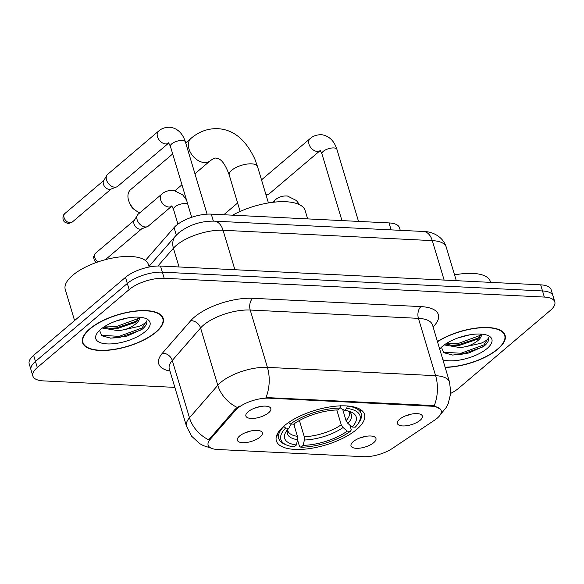 <?xml version="1.0" encoding="UTF-8"?>
<svg xmlns="http://www.w3.org/2000/svg" width="584" height="584" viewBox="0 0 584 584"><rect width="100%" height="100%" fill="white"/><g stroke="black" fill="none" stroke-linecap="round" stroke-linejoin="round"><path stroke-width="0.88" d="M284.196 425.853A46.019 18.126 163.3 0 0 276.363 440.869A46.019 18.126 163.3 0 0 309.505 448.592A46.019 18.126 163.3 0 0 356.678 429.437A46.019 18.126 163.3 0 0 364.511 414.421A46.019 18.126 163.3 0 0 331.369 406.698A46.019 18.126 163.3 0 0 284.196 425.853M373.738 442.657A13.023 5.132 -16.7 0 1 358.832 448.256A13.023 5.132 -16.7 0 1 351.05 444.504A13.023 5.132 -16.7 0 1 353.225 441.643A13.023 5.132 -16.7 0 1 364.971 436.496A13.023 5.132 -16.7 0 1 375.154 437.27A13.023 5.132 -16.7 0 1 373.738 442.657M359.773 437.993A7.811 3.081 163.3 0 0 364.292 436.642M260.092 437.036A13.023 5.132 -16.7 0 1 245.192 442.635A13.023 5.132 -16.7 0 1 237.403 438.883A13.023 5.132 -16.7 0 1 239.579 436.029A13.023 5.132 -16.7 0 1 251.324 430.875A13.023 5.132 -16.7 0 1 261.515 431.649A13.023 5.132 -16.7 0 1 260.092 437.036M246.127 432.379A7.811 3.081 163.3 0 0 250.645 431.021M420.137 420.283A13.023 5.132 -16.7 0 1 405.23 425.882A13.023 5.132 -16.7 0 1 397.449 422.13A13.023 5.132 -16.7 0 1 399.624 419.268A13.023 5.132 -16.7 0 1 411.37 414.122A13.023 5.132 -16.7 0 1 421.553 414.896A13.023 5.132 -16.7 0 1 420.137 420.283M406.172 415.618A7.811 3.081 163.3 0 0 410.691 414.268M268.611 412.793A13.023 5.132 -16.7 0 1 253.704 418.385A13.023 5.132 -16.7 0 1 245.922 414.64A13.023 5.132 -16.7 0 1 248.098 411.778A13.023 5.132 -16.7 0 1 259.844 406.632A13.023 5.132 -16.7 0 1 270.027 407.406A13.023 5.132 -16.7 0 1 268.611 412.793M254.646 408.128A7.811 3.081 163.3 0 0 259.165 406.771M145.394 260.471L174.054 227.585A26.046 10.264 -16.7 0 1 176.258 225.431A26.046 10.264 -16.7 0 1 211.277 214.131L389.039 222.92A26.046 10.264 -16.7 0 1 399.485 227.745L400.259 230.33M235.534 410.282A23.44 9.235 -16.7 0 1 237.52 408.347A23.44 9.235 -16.7 0 1 269.041 398.179L431.78 406.223A23.44 9.235 -16.7 0 1 441.183 410.567A23.44 9.235 -16.7 0 1 434.642 420.122L392.36 448.439A23.44 9.235 -16.7 0 1 363.394 456.695L217.533 449.483A23.44 9.235 -16.7 0 1 208.13 445.139A23.44 9.235 -16.7 0 1 210.138 439.431L235.534 410.282L235.206 409.172L239.477 406.099M89.724 328.887A42.106 16.586 163.3 0 0 82.556 342.625A42.106 16.586 163.3 0 0 112.887 349.699A42.106 16.586 163.3 0 0 156.052 332.165A42.106 16.586 163.3 0 0 163.221 318.426A42.106 16.586 163.3 0 0 132.889 311.36A42.106 16.586 163.3 0 0 89.724 328.887M445.132 367.394A42.106 16.586 163.3 0 0 497.94 349.064A42.106 16.586 163.3 0 0 505.116 335.326A42.106 16.586 163.3 0 0 478.953 327.77A42.106 16.586 163.3 0 0 437.387 341.574M211.007 448.089L203.429 445.658L199.626 443.577L191.523 436.109L186.508 426.24A34.726 13.68 -16.7 0 1 189.479 417.779L217.781 385.301A34.726 13.68 -16.7 0 1 220.723 382.432A34.726 13.68 -16.7 0 1 267.414 367.373A30.39 18.688 92.8 0 1 265.976 397.551L431.554 405.471L434.182 405.865L440.416 409.143M32.872 376.052L29.2 363.825A26.046 10.264 163.3 0 1 33.638 355.327L125.487 277.349A26.046 10.264 163.3 0 1 160.498 266.048L540.682 284.846A26.046 10.264 163.3 0 1 551.128 289.671L552.968 295.789A26.046 10.264 163.3 0 0 542.521 290.956L162.337 272.166A26.046 10.264 163.3 0 0 127.319 283.466L35.471 361.438A26.046 10.264 163.3 0 0 31.032 369.942A26.046 10.264 163.3 0 1 35.471 361.438L127.319 283.466A26.046 10.264 163.3 0 1 162.337 272.166L542.521 290.956A26.046 10.264 163.3 0 1 552.968 295.789L554.8 301.899A26.046 10.264 163.3 0 0 544.354 297.073L164.17 278.276A26.046 10.264 163.3 0 0 129.152 289.576L37.303 367.555A26.046 10.264 163.3 0 0 32.872 376.052A26.046 10.264 163.3 0 0 43.318 380.885L174.85 387.382M434.182 405.865A30.39 18.688 -87.2 0 0 435.62 375.687L267.414 367.373L250.215 310.038A34.726 13.68 163.3 0 0 203.524 325.106A34.726 13.68 163.3 0 0 200.582 327.974L172.28 360.452L189.479 417.779A30.39 23.689 41.1 0 0 208.765 439.854L235.206 409.172M450.775 393.331A26.046 10.264 163.3 0 0 458.513 388.375L550.362 310.396A26.046 10.264 163.3 0 0 554.8 301.899M155.709 332.15A41.676 16.418 163.3 0 0 162.805 318.55A41.676 16.418 163.3 0 0 132.787 311.557A41.676 16.418 163.3 0 0 90.067 328.901A41.676 16.418 163.3 0 0 82.972 342.501A41.676 16.418 163.3 0 0 112.989 349.502A41.676 16.418 163.3 0 0 155.709 332.15M149.161 267.019L148.416 264.545A43.413 17.104 163.3 0 0 117.15 257.259A43.413 17.104 163.3 0 0 72.65 275.334A43.413 17.104 163.3 0 0 65.255 289.496L74.577 320.565M127.998 317.893L116.136 321.017M99.55 330.361L101.857 335.771L110.741 338.165L127.013 336.099L142.328 329.135C145.854 326.091 147.314 323.332 146.708 320.872C146.037 322.587 143.511 324.412 139.131 326.339L125.421 329.427A19.622 7.731 163.3 0 0 136.05 323.646A19.622 7.731 163.3 0 0 139.393 317.243A19.622 7.731 163.3 0 0 139.372 317.192L135.649 322.31L117.975 328.339L110.945 328.639L103.791 327.04M125.421 329.427L118.705 330.77L102.361 328.04M100.594 329.427A28.302 11.147 163.3 0 0 97.024 333.296A28.302 11.147 163.3 0 0 110.515 343.925A28.302 11.147 163.3 0 0 145.182 331.632A28.302 11.147 163.3 0 0 146.007 318.601A28.302 11.147 163.3 0 0 100.594 329.427M146.708 320.872L141.985 328.004L119.085 336.362L101.229 335.296M139.364 318.083L116.172 326.653L103.908 326.967M141.474 329.829L119.45 337.574L110.23 338.136M137.627 320.718L116.537 327.865L109.018 328.464M445.074 367.19A41.676 16.418 163.3 0 0 497.604 349.049A41.676 16.418 163.3 0 0 504.7 335.45A41.676 16.418 163.3 0 0 478.668 327.982A41.676 16.418 163.3 0 0 437.445 341.779M490.582 282.364L490.312 281.444A43.413 17.104 163.3 0 0 454.578 274.903M469.894 334.793L458.024 337.917M441.438 347.268L443.745 352.67L452.636 355.072L468.901 352.999L484.216 346.035C487.742 342.99 489.202 340.231 488.596 337.771C487.925 339.486 485.399 341.312 481.019 343.239L467.309 346.327A19.622 7.731 163.3 0 0 477.938 340.545A19.622 7.731 163.3 0 0 481.282 334.143A19.622 7.731 163.3 0 0 481.267 334.092L477.537 339.209L459.864 345.246L452.834 345.538L445.68 343.939M467.309 346.327L460.594 347.67L444.256 344.94M442.854 359.795A28.302 11.147 163.3 0 0 487.071 348.531A28.302 11.147 163.3 0 0 487.903 335.501A28.302 11.147 163.3 0 0 442.489 346.327A28.302 11.147 163.3 0 0 439.664 349.174M488.596 337.771L483.88 344.903L460.973 353.262L443.125 352.196M481.252 334.982L458.06 343.553L445.796 343.866M483.362 346.728L461.338 354.473L452.118 355.036M479.515 337.618L458.425 344.772L450.914 345.363M349.904 425.159L351.305 429.839L350.385 431.299A41.325 16.279 163.3 0 1 300.972 447.242L303.206 445.344A37.332 14.709 163.3 0 0 347.224 431.138L343.056 427.517L341.238 424.765L336.8 409.968M299.424 420.509L304.279 436.693L304.381 440L303.206 445.344M296.373 445.001L294.132 446.906A41.325 16.279 163.3 0 1 286.678 445.059A41.325 16.279 163.3 0 1 285.649 428.094L288.817 428.254A37.332 14.709 163.3 0 0 286.313 431.299A37.332 14.709 163.3 0 0 296.373 445.001L297.541 439.664L297.446 436.35L293.759 424.072M307.666 218.898L305.176 210.598A47.757 18.812 163.3 0 0 232.585 215.182M295.037 428.327L294.022 423.882M359.335 421.896A43.063 16.965 163.3 0 0 361.226 413.742A43.063 16.965 163.3 0 0 347.254 406.033L346.735 408.384A41.325 16.279 163.3 0 1 358.204 423.597L359.335 421.896M300.972 447.242L299.541 446.541L297.512 439.781M285.649 428.094L283.817 426.502A43.063 16.965 163.3 0 0 278.729 438.489A43.063 16.965 163.3 0 0 284.802 444.263L286.678 445.059M342.691 409.399L346.071 420.662L347.889 423.415L352.057 427.035L355.218 427.196A41.325 16.279 163.3 0 0 358.204 423.597M352.057 427.035A37.332 14.709 163.3 0 0 350.933 411.917A37.332 14.709 163.3 0 0 344.502 410.289L346.735 408.384M347.224 431.138L350.385 431.299M344.502 410.289L341.253 408.698L340.041 407.398M291.241 424.028L288.817 428.254M288.649 422.393L290.482 423.991A41.325 16.279 163.3 0 1 339.903 408.048L340.414 405.697M339.903 408.048L337.661 409.946A37.332 14.709 163.3 0 0 293.65 424.152L290.482 423.991M172.689 153.928L130.641 189.625A14.761 10.081 49.7 0 0 129.619 202.998A14.761 10.081 49.7 0 0 136.386 210.963A14.761 10.081 49.7 0 0 139.751 212.839M136.386 210.963L133.787 209.138A6.081 4.154 -130.3 0 1 131.006 205.853L129.619 202.998M158.593 131.108A7.811 5.336 -130.3 0 0 158.213 138.496A7.811 5.336 -130.3 0 0 165.323 143.912A7.811 5.336 -130.3 0 0 165.717 143.941A7.811 5.336 -130.3 0 0 168.703 143.029L117.756 186.274A7.811 5.336 -130.3 0 1 116.669 186.917A7.811 5.336 -130.3 0 1 114.763 187.201A7.811 5.336 -130.3 0 1 106.543 180.018A7.811 5.336 -130.3 0 1 106.828 175.339A7.811 5.336 -130.3 0 1 107.646 174.361L158.593 131.108C159.344 130.429 163.162 126.823 170.623 127.305C177.755 128.597 182.683 133.459 185.391 141.897A7.811 3.081 -16.7 0 0 182.639 140.474A7.811 3.081 -16.7 0 0 171.754 143.839A7.811 3.081 -16.7 0 0 170.426 146.387L168.615 142.803M116.669 186.917L110.726 189.194A5.643 3.854 -130.3 0 1 109.354 189.391A5.643 3.854 -130.3 0 1 103.419 184.208A5.643 3.854 -130.3 0 1 103.631 180.828L106.828 175.339M341.961 220.591L321.952 153.877A7.811 3.081 -16.7 0 1 323.281 151.329A7.811 3.081 -16.7 0 1 334.165 147.964A7.811 3.081 -16.7 0 1 336.917 149.387C334.209 140.948 329.281 136.087 322.149 134.794C314.688 134.32 310.87 137.919 310.119 138.598A7.811 5.336 -130.3 0 0 309.739 145.985A7.811 5.336 -130.3 0 0 316.849 151.402A7.811 5.336 -130.3 0 0 317.243 151.431A7.811 5.336 -130.3 0 0 320.229 150.519L269.282 193.771A7.811 5.336 -130.3 0 1 268.195 194.414A7.811 5.336 -130.3 0 1 266.289 194.691A7.811 5.336 -130.3 0 1 265.946 194.662M161.724 194.187A7.811 5.336 -130.3 0 0 161.345 201.575A7.811 5.336 -130.3 0 0 168.455 206.992A7.811 5.336 -130.3 0 0 168.849 207.021A7.811 5.336 -130.3 0 0 171.835 206.108L148.351 226.044A7.811 5.336 -130.3 0 1 147.256 226.687A7.811 5.336 -130.3 0 1 145.358 226.964A7.811 5.336 -130.3 0 1 137.138 219.781A7.811 5.336 -130.3 0 1 137.422 215.102A7.811 5.336 -130.3 0 1 138.233 214.131L161.724 194.187C162.476 193.508 166.294 189.902 173.755 190.384L182.734 194.91L186.53 200.071M147.256 226.687L141.321 228.957A5.643 3.854 -130.3 0 1 139.948 229.162A5.643 3.854 -130.3 0 1 134.013 223.971A5.643 3.854 -130.3 0 1 134.218 220.591L137.422 215.102M176.317 235.118L174.054 227.585M210.138 439.431L209.802 438.321M431.78 406.223L431.554 405.471M269.041 398.179L268.815 397.427M213.364 221.102L211.277 214.131M391.127 229.877L389.039 222.92M420.962 306.607A8.68 5.336 -87.2 0 0 418.421 318.353L250.215 310.038A8.68 5.336 -87.2 0 1 252.755 298.293L420.962 306.607A43.413 17.104 -16.7 0 1 433.007 326.974M432.35 324.792A34.726 13.68 163.3 0 0 418.421 318.353L435.62 375.687A34.726 13.68 -16.7 0 1 449.549 382.119L432.277 324.208M237.221 407.45A30.39 23.689 41.1 0 1 217.781 385.301L200.582 327.974A8.68 6.767 -138.9 0 0 190.713 320.711A43.413 17.104 -16.7 0 1 252.755 298.293M169.966 371.096A43.413 17.104 -16.7 0 1 162.41 353.189L190.713 320.711M544.354 297.073L540.682 284.846M164.17 278.276L160.498 266.048M129.152 289.576L125.487 277.349M37.303 367.555L33.638 355.327M162.41 353.189A8.68 6.767 -138.9 0 1 172.28 360.452A34.726 13.68 163.3 0 0 169.309 368.913L169.207 368.526M444.132 280.072L432.291 240.615A17.367 10.68 -87.2 0 0 423.48 231.476C431.729 231.461 442.803 236.075 446.22 247.054A34.726 13.68 163.3 0 0 432.291 240.615L223.052 230.271A34.726 13.68 163.3 0 0 176.368 245.338A34.726 13.68 163.3 0 0 173.426 248.207L179.054 266.968M234.892 269.728L223.052 230.271A17.367 10.68 -87.2 0 0 214.24 221.139L423.48 231.476M148.986 266.443L175.477 236.038A17.367 13.534 41.1 0 0 173.426 248.207L157.899 266.019M257.522 166.571L254.894 159.198C245.849 139.685 233.447 129.509 217.679 128.67C207.882 128.363 199.013 131.583 191.063 138.328A14.761 10.081 -130.3 0 0 190.559 152.679A14.761 10.081 -130.3 0 0 204.517 162.571A14.761 10.081 -130.3 0 0 210.174 160.826C213.211 158.629 215.226 157.738 216.219 158.155C218.241 158.833 223.008 157.987 229.249 175.054A14.761 5.818 -16.7 0 1 231.76 170.243A14.761 5.818 -16.7 0 1 251.602 163.841A14.761 5.818 -16.7 0 1 257.522 166.571L268.436 202.94M304.279 436.693A32.127 12.658 163.3 0 0 341.238 424.765M287.985 429.145L287.817 430.707A32.127 12.658 163.3 0 0 297.446 436.35M347.889 423.415A33.398 13.155 163.3 0 0 348.546 411.085M304.381 440A33.398 13.155 163.3 0 0 343.056 427.517M287.854 429.298A33.398 13.155 163.3 0 0 297.541 439.664M346.071 420.662A32.127 12.658 163.3 0 0 349.356 412.246L348.356 411.034M70.007 222.803A5.643 3.854 -130.3 0 1 64.671 219.015A5.643 3.854 -130.3 0 1 64.86 213.532C61.773 215.766 63.276 221.285 63.787 220.913C63.926 221.832 65.415 222.686 68.233 223.468A5.643 3.467 -87.2 0 0 70.007 222.803A5.643 3.854 -130.3 0 0 72.168 222.132L111.172 189.026M98.229 261.822A5.643 3.854 -130.3 0 1 95.455 253.295L93.506 256.872L94.382 260.683L96.302 262.493M171.747 205.882L173.558 209.466A7.811 3.081 -16.7 0 1 174.886 206.918A7.811 3.081 -16.7 0 1 185.77 203.553A7.811 3.081 -16.7 0 1 187.734 204.079M274.042 202.173A7.811 5.336 -130.3 0 1 275.371 199.801C276.123 199.129 279.94 195.523 287.401 195.998L296.38 200.524L299.658 204.765M440.504 414.428L446.139 407.596L448.205 403.661L450.797 393.032L449.549 382.119M186.508 426.24L169.309 368.913M175.477 236.038L178.806 232.775C189.128 224.84 200.94 220.956 214.24 221.139M446.22 247.054L456.308 280.67M162.126 316.272L162.805 318.55M82.286 340.224L82.972 342.501M504.014 333.179L504.7 335.45M210.174 160.826L194.947 173.755M181.945 184.792L175.083 190.618M359.846 409.15L361.226 413.742M277.349 433.897L278.729 438.489M191.063 138.328L185.69 142.89M240.155 211.43L229.249 175.054M207.072 214.167L185.391 141.897M191.698 217.292L170.426 146.387M64.86 213.532L103.864 180.419M72.168 222.132L68.233 223.468M358.525 221.409L336.917 149.387M266.114 195.209L268.195 194.414M321.952 153.877L320.142 150.292M310.119 138.598L261.508 179.865M223.774 214.751L237.63 202.991M105.397 259.661L141.759 228.789M177.945 224.103L173.558 209.466M95.455 253.295L134.451 220.183M275.371 199.801L272.348 202.371"/></g></svg>
